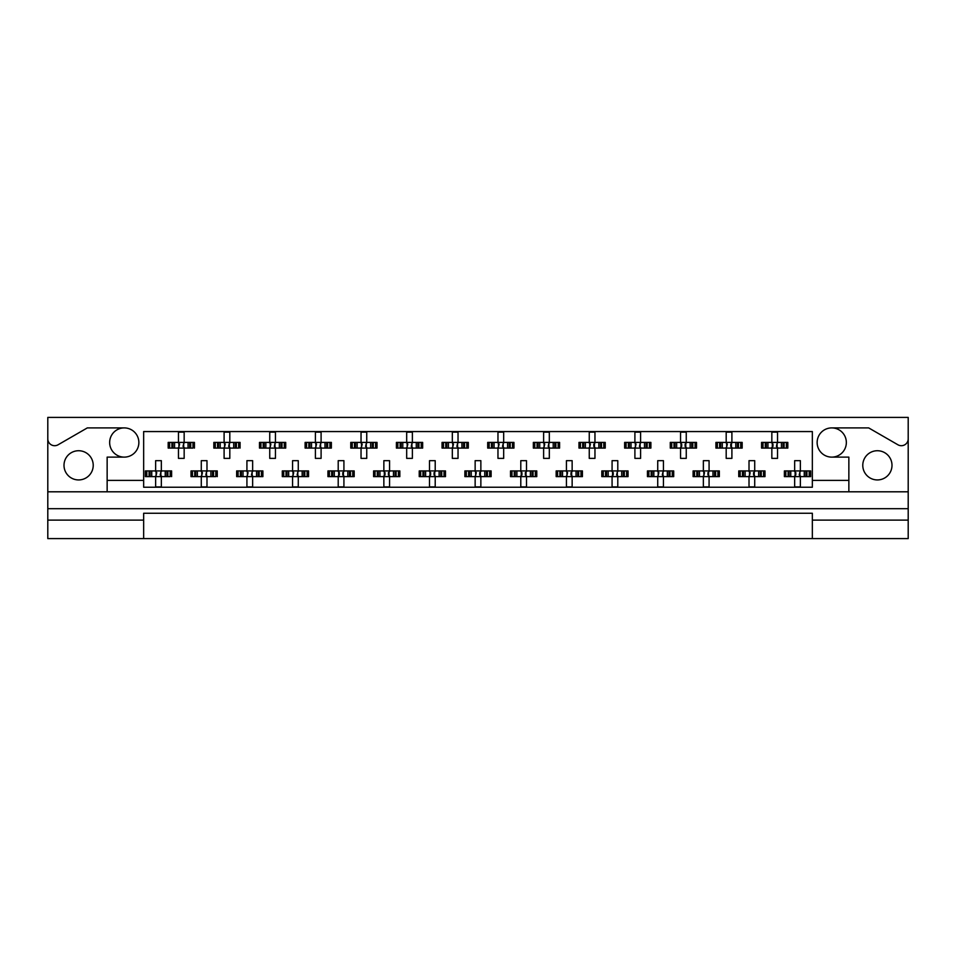 <?xml version="1.0" encoding="UTF-8"?>
<svg xmlns="http://www.w3.org/2000/svg" width="956" height="956" viewBox="0 0 956 956"><rect width="100%" height="100%" fill="white"/><g stroke="black" fill="none" stroke-linecap="round" stroke-linejoin="round"><path stroke-width="1.43" d="M47.8 520.112L47.8 538.598L143.651 538.598L143.651 520.112L47.8 520.112L47.8 508.7L908.2 508.7L908.2 438.864A6.847 6.847 0 0 1 897.935 444.791L868.681 427.906L831.744 427.906A14.603 14.603 0 0 1 846.347 442.509A14.603 14.603 0 0 1 831.744 457.123A14.603 14.603 0 0 1 817.141 442.509A14.603 14.603 0 0 1 831.744 427.906M124.256 427.906A14.603 14.603 0 0 1 138.859 442.509A14.603 14.603 0 0 1 124.256 457.123A14.603 14.603 0 0 1 109.653 442.509A14.603 14.603 0 0 1 124.256 427.906L87.319 427.906L58.065 444.791A6.847 6.847 0 0 1 47.8 438.864L47.8 508.7M78.607 479.936A14.603 14.603 0 0 1 64.004 465.333A14.603 14.603 0 0 1 78.607 450.73A14.603 14.603 0 0 1 93.222 465.333A14.603 14.603 0 0 1 78.607 479.936M877.393 479.936A14.603 14.603 0 0 1 862.778 465.333A14.603 14.603 0 0 1 877.393 450.73A14.603 14.603 0 0 1 891.996 465.333A14.603 14.603 0 0 1 877.393 479.936M908.2 438.864L908.2 417.402L47.8 417.402L47.8 438.864M143.651 538.598L908.2 538.598L908.2 520.112L812.349 520.112L812.349 513.264L143.651 513.264L143.651 520.112M812.349 538.598L812.349 520.112M169.63 448.101L169.63 442.401L168.184 442.401L168.184 448.101L171.913 448.101L168.184 448.101L168.184 442.401L174.566 442.401L174.566 448.101L172.952 448.101L172.952 442.401L178.461 442.401L178.461 432.124L184.161 432.124L184.161 442.401L189.67 442.401L189.67 448.101L188.057 448.101L188.057 442.401L194.438 442.401L194.438 448.101L194.438 442.401L192.981 442.401L192.981 448.101L190.71 448.101L192.981 448.101M169.63 442.401L171.913 442.401L171.913 448.101L178.461 448.101L178.461 458.378L184.161 458.378L184.161 448.101L190.71 448.101L190.71 442.401L192.981 442.401M215.279 448.101L215.279 442.401L213.833 442.401L213.833 448.101L217.562 448.101L213.833 448.101L213.833 442.401L220.203 442.401L220.203 448.101L218.589 448.101L218.589 442.401L224.098 442.401L224.098 432.124L229.81 432.124L229.81 442.401L235.319 442.401L235.319 448.101L233.706 448.101L233.706 442.401L240.076 442.401L240.076 448.101L240.076 442.401L238.63 442.401L238.63 448.101L236.359 448.101L238.63 448.101M215.279 442.401L217.562 442.401L217.562 448.101L224.098 448.101L224.098 458.378L229.81 458.378L229.81 448.101L236.359 448.101L236.359 442.401L238.63 442.401M260.928 448.101L260.928 442.401L259.482 442.401L259.482 448.101L259.482 442.401L263.199 442.401L263.199 448.101L259.482 448.101L269.747 448.101L269.747 458.378L275.447 458.378L275.447 448.101L280.956 448.101L279.343 448.101L279.343 442.401L280.956 442.401L280.956 448.101L285.725 448.101L285.725 442.401L285.725 448.101L281.996 448.101L281.996 442.401L285.725 442.401L284.279 442.401L284.279 448.101M260.928 442.401L265.852 442.401L265.852 448.101L264.238 448.101L264.238 442.401L269.747 442.401L269.747 432.124L275.447 432.124L275.447 442.401L284.279 442.401M306.565 448.101L306.565 442.401L305.119 442.401L305.119 448.101L305.119 442.401L308.848 442.401L308.848 448.101L305.119 448.101L315.396 448.101L315.396 458.378L321.096 458.378L321.096 448.101L326.605 448.101L324.992 448.101L324.992 442.401L326.605 442.401L326.605 448.101L331.362 448.101L331.362 442.401L331.362 448.101L327.645 448.101L327.645 442.401L331.362 442.401L329.916 442.401L329.916 448.101M306.565 442.401L311.501 442.401L311.501 448.101L309.887 448.101L309.887 442.401L315.396 442.401L315.396 432.124L321.096 432.124L321.096 442.401L329.916 442.401M352.214 448.101L352.214 442.401L350.768 442.401L350.768 448.101L350.768 442.401L354.485 442.401L354.485 448.101L350.768 448.101L361.033 448.101L361.033 458.378L366.745 458.378L366.745 448.101L372.254 448.101L370.641 448.101L370.641 442.401L372.254 442.401L372.254 448.101L377.011 448.101L377.011 442.401L377.011 448.101L373.282 448.101L373.282 442.401L377.011 442.401L375.565 442.401L375.565 448.101M352.214 442.401L357.138 442.401L357.138 448.101L355.524 448.101L355.524 442.401L361.033 442.401L361.033 432.124L366.745 432.124L366.745 442.401L375.565 442.401M397.863 448.101L397.863 442.401L396.405 442.401L396.405 448.101L396.405 442.401L400.134 442.401L400.134 448.101L396.405 448.101L406.682 448.101L406.682 458.378L412.383 458.378L412.383 448.101L417.892 448.101L416.278 448.101L416.278 442.401L417.892 442.401L417.892 448.101L422.66 448.101L422.66 442.401L422.66 448.101L418.931 448.101L418.931 442.401L422.66 442.401L421.214 442.401L421.214 448.101M397.863 442.401L402.787 442.401L402.787 448.101L401.173 448.101L401.173 442.401L406.682 442.401L406.682 432.124L412.383 432.124L412.383 442.401L421.214 442.401M443.5 448.101L443.5 442.401L442.054 442.401L442.054 448.101L442.054 442.401L445.783 442.401L445.783 448.101L442.054 448.101L452.319 448.101L452.319 458.378L458.032 458.378L458.032 448.101L463.541 448.101L461.927 448.101L461.927 442.401L463.541 442.401L463.541 448.101L468.297 448.101L468.297 442.401L468.297 448.101L464.58 448.101L464.58 442.401L468.297 442.401L466.851 442.401L466.851 448.101M443.5 442.401L448.424 442.401L448.424 448.101L446.81 448.101L446.81 442.401L452.319 442.401L452.319 432.124L458.032 432.124L458.032 442.401L466.851 442.401M489.149 448.101L489.149 442.401L487.703 442.401L487.703 448.101L487.703 442.401L491.42 442.401L491.42 448.101L487.703 448.101L497.968 448.101L497.968 458.378L503.681 458.378L503.681 448.101L509.19 448.101L507.576 448.101L507.576 442.401L509.19 442.401L509.19 448.101L513.946 448.101L513.946 442.401L513.946 448.101L510.217 448.101L510.217 442.401L513.946 442.401L512.5 442.401L512.5 448.101M489.149 442.401L494.073 442.401L494.073 448.101L492.46 448.101L492.46 442.401L497.968 442.401L497.968 432.124L503.681 432.124L503.681 442.401L512.5 442.401M534.786 448.101L534.786 442.401L533.34 442.401L533.34 448.101L533.34 442.401L537.069 442.401L537.069 448.101L533.34 448.101L543.617 448.101L543.617 458.378L549.318 458.378L549.318 448.101L554.827 448.101L553.213 448.101L553.213 442.401L554.827 442.401L554.827 448.101L559.595 448.101L559.595 442.401L559.595 448.101L555.866 448.101L555.866 442.401L559.595 442.401L558.137 442.401L558.137 448.101M534.786 442.401L539.722 442.401L539.722 448.101L538.109 448.101L538.109 442.401L543.617 442.401L543.617 432.124L549.318 432.124L549.318 442.401L558.137 442.401M580.435 448.101L580.435 442.401L578.989 442.401L578.989 448.101L578.989 442.401L582.718 442.401L582.718 448.101L578.989 448.101L589.255 448.101L589.255 458.378L594.967 458.378L594.967 448.101L600.476 448.101L598.862 448.101L598.862 442.401L600.476 442.401L600.476 448.101L605.232 448.101L605.232 442.401L605.232 448.101L601.515 448.101L601.515 442.401L605.232 442.401L603.786 442.401L603.786 448.101M580.435 442.401L585.359 442.401L585.359 448.101L583.746 448.101L583.746 442.401L589.255 442.401L589.255 432.124L594.967 432.124L594.967 442.401L603.786 442.401M626.084 448.101L626.084 442.401L624.638 442.401L624.638 448.101L624.638 442.401L628.355 442.401L628.355 448.101L624.638 448.101L634.904 448.101L634.904 458.378L640.604 458.378L640.604 448.101L646.113 448.101L644.499 448.101L644.499 442.401L646.113 442.401L646.113 448.101L650.881 448.101L650.881 442.401L650.881 448.101L647.152 448.101L647.152 442.401L650.881 442.401L649.435 442.401L649.435 448.101M626.084 442.401L631.008 442.401L631.008 448.101L629.395 448.101L629.395 442.401L634.904 442.401L634.904 432.124L640.604 432.124L640.604 442.401L649.435 442.401M671.721 448.101L671.721 442.401L670.275 442.401L670.275 448.101L670.275 442.401L674.004 442.401L674.004 448.101L670.275 448.101L680.553 448.101L680.553 458.378L686.253 458.378L686.253 448.101L691.762 448.101L690.148 448.101L690.148 442.401L691.762 442.401L691.762 448.101L696.518 448.101L696.518 442.401L696.518 448.101L692.801 448.101L692.801 442.401L696.518 442.401L695.072 442.401L695.072 448.101M671.721 442.401L676.657 442.401L676.657 448.101L675.044 448.101L675.044 442.401L680.553 442.401L680.553 432.124L686.253 432.124L686.253 442.401L695.072 442.401M717.37 448.101L717.37 442.401L715.925 442.401L715.925 448.101L715.925 442.401L719.641 442.401L719.641 448.101L715.925 448.101L726.19 448.101L726.19 458.378L731.902 458.378L731.902 448.101L737.411 448.101L735.797 448.101L735.797 442.401L737.411 442.401L737.411 448.101L742.167 448.101L742.167 442.401L742.167 448.101L738.438 448.101L738.438 442.401L742.167 442.401L740.721 442.401L740.721 448.101M717.37 442.401L722.294 442.401L722.294 448.101L720.681 448.101L720.681 442.401L726.19 442.401L726.19 432.124L731.902 432.124L731.902 442.401L740.721 442.401M763.019 448.101L763.019 442.401L761.562 442.401L761.562 448.101L761.562 442.401L765.29 442.401L765.29 448.101L761.562 448.101L771.839 448.101L771.839 458.378L777.539 458.378L777.539 448.101L783.048 448.101L781.434 448.101L781.434 442.401L783.048 442.401L783.048 448.101L787.816 448.101L787.816 442.401L787.816 448.101L784.087 448.101L784.087 442.401L787.816 442.401L786.37 442.401L786.37 448.101M763.019 442.401L767.943 442.401L767.943 448.101L766.33 448.101L766.33 442.401L771.839 442.401L771.839 432.124L777.539 432.124L777.539 442.401L786.37 442.401M146.818 476.626L146.818 470.926L145.36 470.926L145.36 476.626L149.088 476.626L145.36 476.626L145.36 470.926L151.741 470.926L151.741 476.626L150.128 476.626L150.128 470.926L155.637 470.926L155.637 460.661L161.337 460.661L161.337 470.926L166.846 470.926L166.846 476.626L165.233 476.626L165.233 470.926L171.614 470.926L171.614 476.626L171.614 470.926L170.168 470.926L170.168 476.626L167.886 476.626L170.168 476.626M146.818 470.926L149.088 470.926L149.088 476.626L155.637 476.626L155.637 486.903L161.337 486.903L161.337 476.626L167.886 476.626L167.886 470.926L170.168 470.926M192.455 476.626L192.455 470.926L191.009 470.926L191.009 476.626L194.737 476.626L191.009 476.626L191.009 470.926L197.378 470.926L197.378 476.626L195.765 476.626L195.765 470.926L201.286 470.926L201.286 460.661L206.986 460.661L206.986 470.926L212.495 470.926L212.495 476.626L210.882 476.626L210.882 470.926L217.251 470.926L217.251 476.626L217.251 470.926L215.805 470.926L215.805 476.626L213.535 476.626L215.805 476.626M192.455 470.926L194.737 470.926L194.737 476.626L201.286 476.626L201.286 486.903L206.986 486.903L206.986 476.626L213.535 476.626L213.535 470.926L215.805 470.926M238.104 476.626L238.104 470.926L236.658 470.926L236.658 476.626L236.658 470.926L240.374 470.926L240.374 476.626L236.658 476.626L246.923 476.626L246.923 486.903L252.635 486.903L252.635 476.626L258.144 476.626L256.531 476.626L256.531 470.926L258.144 470.926L258.144 476.626L262.9 476.626L262.9 470.926L262.9 476.626L259.172 476.626L259.172 470.926L262.9 470.926L261.454 470.926L261.454 476.626M238.104 470.926L243.027 470.926L243.027 476.626L241.414 476.626L241.414 470.926L246.923 470.926L246.923 460.661L252.635 460.661L252.635 470.926L261.454 470.926M283.741 476.626L283.741 470.926L282.295 470.926L282.295 476.626L282.295 470.926L286.023 470.926L286.023 476.626L282.295 476.626L292.572 476.626L292.572 486.903L298.272 486.903L298.272 476.626L303.781 476.626L302.168 476.626L302.168 470.926L303.781 470.926L303.781 476.626L308.549 476.626L308.549 470.926L308.549 476.626L304.821 476.626L304.821 470.926L308.549 470.926L307.103 470.926L307.103 476.626M283.741 470.926L288.676 470.926L288.676 476.626L287.063 476.626L287.063 470.926L292.572 470.926L292.572 460.661L298.272 460.661L298.272 470.926L307.103 470.926M329.39 476.626L329.39 470.926L327.944 470.926L327.944 476.626L327.944 470.926L331.672 470.926L331.672 476.626L327.944 476.626L338.209 476.626L338.209 486.903L343.921 486.903L343.921 476.626L349.43 476.626L347.817 476.626L347.817 470.926L349.43 470.926L349.43 476.626L354.186 476.626L354.186 470.926L354.186 476.626L350.47 476.626L350.47 470.926L354.186 470.926L352.74 470.926L352.74 476.626M329.39 470.926L334.313 470.926L334.313 476.626L332.7 476.626L332.7 470.926L338.209 470.926L338.209 460.661L343.921 460.661L343.921 470.926L352.74 470.926M375.039 476.626L375.039 470.926L373.593 470.926L373.593 476.626L373.593 470.926L377.309 470.926L377.309 476.626L373.593 476.626L383.858 476.626L383.858 486.903L389.558 486.903L389.558 476.626L395.079 476.626L393.454 476.626L393.454 470.926L395.079 470.926L395.079 476.626L399.835 476.626L399.835 470.926L399.835 476.626L396.107 476.626L396.107 470.926L399.835 470.926L398.389 470.926L398.389 476.626M375.039 470.926L379.962 470.926L379.962 476.626L378.349 476.626L378.349 470.926L383.858 470.926L383.858 460.661L389.558 460.661L389.558 470.926L398.389 470.926M420.676 476.626L420.676 470.926L419.23 470.926L419.23 476.626L419.23 470.926L422.958 470.926L422.958 476.626L419.23 476.626L429.507 476.626L429.507 486.903L435.207 486.903L435.207 476.626L440.716 476.626L439.103 476.626L439.103 470.926L440.716 470.926L440.716 476.626L445.484 476.626L445.484 470.926L445.484 476.626L441.756 476.626L441.756 470.926L445.484 470.926L444.026 470.926L444.026 476.626M420.676 470.926L425.611 470.926L425.611 476.626L423.998 476.626L423.998 470.926L429.507 470.926L429.507 460.661L435.207 460.661L435.207 470.926L444.026 470.926M466.325 476.626L466.325 470.926L464.879 470.926L464.879 476.626L464.879 470.926L468.595 470.926L468.595 476.626L464.879 476.626L475.144 476.626L475.144 486.903L480.856 486.903L480.856 476.626L486.365 476.626L484.752 476.626L484.752 470.926L486.365 470.926L486.365 476.626L491.121 476.626L491.121 470.926L491.121 476.626L487.405 476.626L487.405 470.926L491.121 470.926L489.675 470.926L489.675 476.626M466.325 470.926L471.248 470.926L471.248 476.626L469.635 476.626L469.635 470.926L475.144 470.926L475.144 460.661L480.856 460.661L480.856 470.926L489.675 470.926M511.974 476.626L511.974 470.926L510.516 470.926L510.516 476.626L510.516 470.926L514.244 470.926L514.244 476.626L510.516 476.626L520.793 476.626L520.793 486.903L526.493 486.903L526.493 476.626L532.002 476.626L530.389 476.626L530.389 470.926L532.002 470.926L532.002 476.626L536.77 476.626L536.77 470.926L536.77 476.626L533.042 476.626L533.042 470.926L536.77 470.926L535.324 470.926L535.324 476.626M511.974 470.926L516.897 470.926L516.897 476.626L515.284 476.626L515.284 470.926L520.793 470.926L520.793 460.661L526.493 460.661L526.493 470.926L535.324 470.926M557.611 476.626L557.611 470.926L556.165 470.926L556.165 476.626L556.165 470.926L559.893 470.926L559.893 476.626L556.165 476.626L566.442 476.626L566.442 486.903L572.142 486.903L572.142 476.626L577.651 476.626L576.038 476.626L576.038 470.926L577.651 470.926L577.651 476.626L582.407 476.626L582.407 470.926L582.407 476.626L578.691 476.626L578.691 470.926L582.407 470.926L580.961 470.926L580.961 476.626M557.611 470.926L562.546 470.926L562.546 476.626L560.921 476.626L560.921 470.926L566.442 470.926L566.442 460.661L572.142 460.661L572.142 470.926L580.961 470.926M603.26 476.626L603.26 470.926L601.814 470.926L601.814 476.626L601.814 470.926L605.53 470.926L605.53 476.626L601.814 476.626L612.079 476.626L612.079 486.903L617.791 486.903L617.791 476.626L623.3 476.626L621.687 476.626L621.687 470.926L623.3 470.926L623.3 476.626L628.056 476.626L628.056 470.926L628.056 476.626L624.328 476.626L624.328 470.926L628.056 470.926L626.61 470.926L626.61 476.626M603.26 470.926L608.183 470.926L608.183 476.626L606.57 476.626L606.57 470.926L612.079 470.926L612.079 460.661L617.791 460.661L617.791 470.926L626.61 470.926M648.897 476.626L648.897 470.926L647.451 470.926L647.451 476.626L647.451 470.926L651.179 470.926L651.179 476.626L647.451 476.626L657.728 476.626L657.728 486.903L663.428 486.903L663.428 476.626L668.937 476.626L667.324 476.626L667.324 470.926L668.937 470.926L668.937 476.626L673.705 476.626L673.705 470.926L673.705 476.626L669.977 476.626L669.977 470.926L673.705 470.926L672.259 470.926L672.259 476.626M648.897 470.926L653.832 470.926L653.832 476.626L652.219 476.626L652.219 470.926L657.728 470.926L657.728 460.661L663.428 460.661L663.428 470.926L672.259 470.926M694.546 476.626L694.546 470.926L693.1 470.926L693.1 476.626L693.1 470.926L696.828 470.926L696.828 476.626L693.1 476.626L703.365 476.626L703.365 486.903L709.077 486.903L709.077 476.626L714.586 476.626L712.973 476.626L712.973 470.926L714.586 470.926L714.586 476.626L719.342 476.626L719.342 470.926L719.342 476.626L715.626 476.626L715.626 470.926L719.342 470.926L717.896 470.926L717.896 476.626M694.546 470.926L699.469 470.926L699.469 476.626L697.856 476.626L697.856 470.926L703.365 470.926L703.365 460.661L709.077 460.661L709.077 470.926L717.896 470.926M740.195 476.626L740.195 470.926L738.749 470.926L738.749 476.626L738.749 470.926L742.465 470.926L742.465 476.626L738.749 476.626L749.014 476.626L749.014 486.903L754.714 486.903L754.714 476.626L760.235 476.626L758.622 476.626L758.622 470.926L760.235 470.926L760.235 476.626L764.991 476.626L764.991 470.926L764.991 476.626L761.263 476.626L761.263 470.926L764.991 470.926L763.545 470.926L763.545 476.626M740.195 470.926L745.118 470.926L745.118 476.626L743.505 476.626L743.505 470.926L749.014 470.926L749.014 460.661L754.714 460.661L754.714 470.926L763.545 470.926M785.832 476.626L785.832 470.926L784.386 470.926L784.386 476.626L784.386 470.926L788.114 470.926L788.114 476.626L784.386 476.626L794.663 476.626L794.663 486.903L800.363 486.903L800.363 476.626L805.872 476.626L804.259 476.626L804.259 470.926L805.872 470.926L805.872 476.626L810.64 476.626L810.64 470.926L810.64 476.626L806.912 476.626L806.912 470.926L810.64 470.926L809.182 470.926L809.182 476.626M785.832 470.926L790.767 470.926L790.767 476.626L789.154 476.626L789.154 470.926L794.663 470.926L794.663 460.661L800.363 460.661L800.363 470.926L809.182 470.926M848.856 491.802L107.144 491.802L107.144 480.402L143.651 480.402L143.651 487.237L812.349 487.237L812.349 480.402L848.856 480.402L848.856 491.802L908.2 491.802M831.744 457.123L848.856 457.123L848.856 480.402M107.144 480.402L107.144 457.123L124.256 457.123M143.651 480.402L143.651 431.562L812.349 431.562L812.349 480.402M908.2 508.7L908.2 520.112M47.8 491.802L107.144 491.802M156.103 471.965L156.772 472.634L156.103 475.586L156.103 471.965L155.063 470.926M161.337 476.626L155.637 476.626M161.337 470.926L155.637 470.926M160.871 475.586L160.202 474.917L160.871 471.965L160.871 475.586L161.911 476.626M161.911 470.926L160.871 471.965M155.063 476.626L156.103 475.586M178.927 443.441L179.597 444.11L178.927 447.061L178.927 443.441L177.888 442.401M184.161 448.101L178.461 448.101M184.161 442.401L178.461 442.401M183.695 447.061L183.026 446.392L183.695 443.441L183.695 447.061L184.735 448.101M184.735 442.401L183.695 443.441M177.888 448.101L178.927 447.061M201.752 471.965L202.421 472.634L201.752 475.586L201.752 471.965L200.712 470.926M206.986 476.626L201.286 476.626M206.986 470.926L201.286 470.926M206.508 475.586L205.839 474.917L206.508 471.965L206.508 475.586L207.56 476.626M207.56 470.926L206.508 471.965M200.712 476.626L201.752 475.586M247.401 471.965L248.07 472.634L247.401 475.586L247.401 471.965L246.349 470.926M252.635 476.626L246.923 476.626M252.635 470.926L246.923 470.926M252.157 475.586L251.488 474.917L252.157 471.965L252.157 475.586L253.197 476.626M253.197 470.926L252.157 471.965M246.349 476.626L247.401 475.586M293.038 471.965L293.707 472.634L293.038 475.586L293.038 471.965L291.998 470.926M298.272 476.626L292.572 476.626M298.272 470.926L292.572 470.926M297.806 475.586L297.137 474.917L297.806 471.965L297.806 475.586L298.846 476.626M298.846 470.926L297.806 471.965M291.998 476.626L293.038 475.586M339.356 472.634L339.356 474.917L339.356 472.634L337.647 470.926M343.921 476.626L338.209 476.626M342.774 472.634L342.774 474.917L343.443 471.965L343.443 475.586L344.495 476.626M343.921 470.926L338.209 470.926M344.495 470.926L343.443 471.965M337.647 476.626L339.356 474.917M342.774 474.917L343.443 475.586M385.005 472.634L385.005 474.917L385.005 472.634L383.284 470.926M389.558 476.626L383.858 476.626M388.423 472.634L388.423 474.917L389.092 471.965L389.092 475.586L390.132 476.626M389.558 470.926L383.858 470.926M390.132 470.926L389.092 471.965M383.284 476.626L385.005 474.917M388.423 474.917L389.092 475.586M430.642 472.634L430.642 474.917L430.642 472.634L428.933 470.926M435.207 476.626L429.507 476.626M434.072 472.634L434.072 474.917L434.741 471.965L434.741 475.586L435.781 476.626M435.207 470.926L429.507 470.926M435.781 470.926L434.741 471.965M428.933 476.626L430.642 474.917M434.072 474.917L434.741 475.586M475.622 471.965L476.291 472.634L475.622 475.586L475.622 471.965L474.582 470.926M480.856 476.626L475.144 476.626M479.709 472.634L479.709 474.917L480.378 471.965L480.378 475.586L481.418 476.626M480.856 470.926L475.144 470.926M481.418 470.926L480.378 471.965M474.582 476.626L475.622 475.586M479.709 474.917L480.378 475.586M521.928 472.634L521.928 474.917L521.928 472.634L520.219 470.926M526.493 476.626L520.793 476.626M525.358 472.634L525.358 474.917L526.027 471.965L526.027 475.586L527.067 476.626M526.493 470.926L520.793 470.926M527.067 470.926L526.027 471.965M520.219 476.626L521.928 474.917M525.358 474.917L526.027 475.586M224.576 443.441L225.246 444.11L224.576 447.061L224.576 443.441L223.537 442.401M229.81 448.101L224.098 448.101M229.81 442.401L224.098 442.401M229.332 447.061L228.663 446.392L229.332 443.441L229.332 447.061L230.384 448.101M230.384 442.401L229.332 443.441M223.537 448.101L224.576 447.061M270.213 443.441L270.883 444.11L270.213 447.061L270.213 443.441L269.174 442.401M275.447 448.101L269.747 448.101M275.447 442.401L269.747 442.401M274.981 447.061L274.312 446.392L274.981 443.441L274.981 447.061L276.021 448.101M276.021 442.401L274.981 443.441M269.174 448.101L270.213 447.061M315.862 443.441L316.532 444.11L315.862 447.061L315.862 443.441L314.823 442.401M321.096 448.101L315.396 448.101M321.096 442.401L315.396 442.401M320.619 447.061L319.961 446.392L320.619 443.441L320.619 447.061L321.67 448.101M321.67 442.401L320.619 443.441M314.823 448.101L315.862 447.061M361.511 443.441L362.181 444.11L361.511 447.061L361.511 443.441L360.46 442.401M366.745 448.101L361.033 448.101M366.745 442.401L361.033 442.401M366.268 447.061L365.598 446.392L366.268 443.441L366.268 447.061L367.307 448.101M367.307 442.401L366.268 443.441M360.46 448.101L361.511 447.061M407.148 443.441L407.818 444.11L407.148 447.061L407.148 443.441L406.109 442.401M412.383 448.101L406.682 448.101M412.383 442.401L406.682 442.401M411.916 447.061L411.247 446.392L411.916 443.441L411.916 447.061L412.956 448.101M412.956 442.401L411.916 443.441M406.109 448.101L407.148 447.061M452.797 443.441L453.467 444.11L452.797 447.061L452.797 443.441L451.758 442.401M458.032 448.101L452.319 448.101M458.032 442.401L452.319 442.401M457.554 447.061L456.884 446.392L457.554 443.441L457.554 447.061L458.605 448.101M458.605 442.401L457.554 443.441M451.758 448.101L452.797 447.061M498.446 443.441L499.116 444.11L498.446 447.061L498.446 443.441L497.395 442.401M503.681 448.101L497.968 448.101M503.681 442.401L497.968 442.401M503.203 447.061L502.533 446.392L503.203 443.441L503.203 447.061L504.242 448.101M504.242 442.401L503.203 443.441M497.395 448.101L498.446 447.061M566.908 471.965L567.577 472.634L566.908 475.586L566.908 471.965L565.868 470.926M572.142 476.626L566.442 476.626M570.995 472.634L570.995 474.917L571.664 471.965L571.664 475.586L572.716 476.626M572.142 470.926L566.442 470.926M572.716 470.926L571.664 471.965M565.868 476.626L566.908 475.586M570.995 474.917L571.664 475.586M613.226 472.634L613.226 474.917L613.226 472.634L611.505 470.926M617.791 476.626L612.079 476.626M617.791 470.926L612.079 470.926M617.313 475.586L616.644 474.917L617.313 471.965L617.313 475.586L618.353 476.626M618.353 470.926L617.313 471.965M611.505 476.626L613.226 474.917M658.194 471.965L658.863 472.634L658.194 475.586L658.194 471.965L657.154 470.926M663.428 476.626L657.728 476.626M663.428 470.926L657.728 470.926M662.962 475.586L662.293 474.917L662.962 471.965L662.962 475.586L664.002 476.626M664.002 470.926L662.962 471.965M657.154 476.626L658.194 475.586M544.084 443.441L544.753 444.11L544.084 447.061L544.084 443.441L543.044 442.401M549.318 448.101L543.617 448.101M549.318 442.401L543.617 442.401M548.852 447.061L548.182 446.392L548.852 443.441L548.852 447.061L549.891 448.101M549.891 442.401L548.852 443.441M543.044 448.101L544.084 447.061M589.733 443.441L590.402 444.11L589.733 447.061L589.733 443.441L588.693 442.401M594.967 448.101L589.255 448.101M593.819 444.11L593.819 446.392L594.489 443.441L594.489 447.061L595.54 448.101M594.967 442.401L589.255 442.401M595.54 442.401L594.489 443.441M588.693 448.101L589.733 447.061M593.819 446.392L594.489 447.061M635.382 443.441L636.039 444.11L635.382 447.061L635.382 443.441L634.33 442.401M640.604 448.101L634.904 448.101M640.604 442.401L634.904 442.401M640.138 447.061L639.468 446.392L640.138 443.441L640.138 447.061L641.177 448.101M641.177 442.401L640.138 443.441M634.33 448.101L635.382 447.061M703.843 471.965L704.512 472.634L703.843 475.586L703.843 471.965L702.803 470.926M709.077 476.626L703.365 476.626M707.93 472.634L707.93 474.917L708.599 471.965L708.599 475.586L709.651 476.626M709.077 470.926L703.365 470.926M709.651 470.926L708.599 471.965M702.803 476.626L703.843 475.586M707.93 474.917L708.599 475.586M749.492 471.965L750.161 472.634L749.492 475.586L749.492 471.965L748.44 470.926M754.714 476.626L749.014 476.626M753.579 472.634L753.579 474.917L754.248 471.965L754.248 475.586L755.288 476.626M754.714 470.926L749.014 470.926M755.288 470.926L754.248 471.965M748.44 476.626L749.492 475.586M753.579 474.917L754.248 475.586M795.798 472.634L795.798 474.917L795.798 472.634L794.089 470.926M800.363 476.626L794.663 476.626M800.363 470.926L794.663 470.926M799.897 475.586L799.228 474.917L799.897 471.965L799.897 475.586L800.937 476.626M800.937 470.926L799.897 471.965M794.089 476.626L795.798 474.917M681.688 444.11L681.688 446.392L681.688 444.11L679.979 442.401M686.253 448.101L680.553 448.101M685.117 444.11L685.117 446.392L685.787 443.441L685.787 447.061L686.826 448.101M686.253 442.401L680.553 442.401M686.826 442.401L685.787 443.441M679.979 448.101L681.688 446.392M685.117 446.392L685.787 447.061M726.668 443.441L727.337 444.11L726.668 447.061L726.668 443.441L725.616 442.401M731.902 448.101L726.19 448.101M730.754 444.11L730.754 446.392L731.424 443.441L731.424 447.061L732.463 448.101M731.902 442.401L726.19 442.401M732.463 442.401L731.424 443.441M725.616 448.101L726.668 447.061M730.754 446.392L731.424 447.061M772.974 444.11L772.974 446.392L772.974 444.11L771.265 442.401M777.539 448.101L771.839 448.101M777.539 442.401L771.839 442.401M777.073 447.061L776.403 446.392L777.073 443.441L777.073 447.061L778.112 448.101M778.112 442.401L777.073 443.441M771.265 448.101L772.974 446.392M338.687 475.586L338.687 471.965M384.336 475.586L384.336 471.965M429.973 475.586L429.973 471.965M521.259 475.586L521.259 471.965M612.557 475.586L612.557 471.965M795.129 475.586L795.129 471.965M681.019 447.061L681.019 443.441M772.305 447.061L772.305 443.441"/></g></svg>
